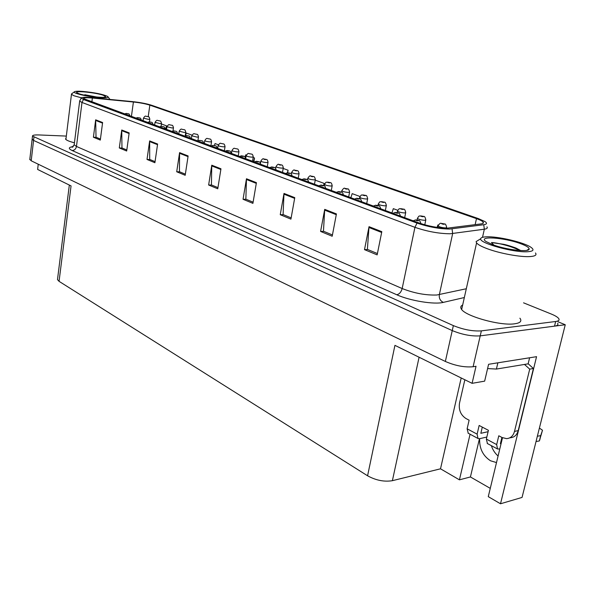 <?xml version="1.0" encoding="UTF-8"?>
<svg xmlns="http://www.w3.org/2000/svg" width="595" height="595" viewBox="0 0 595 595"><rect width="100%" height="100%" fill="white"/><g stroke="black" fill="none" stroke-linecap="round" stroke-linejoin="round"><path stroke-width="0.89" d="M498.089 456.001C494.981 453.301 492.734 449.85 491.344 445.655M496.498 462.568L490.503 460.775C482.895 455.792 479.28 448.422 479.644 438.679M470.072 434.216L459.429 479.838L440.508 468.808L392.388 480.686C384.199 482.017 375.928 480.381 367.576 475.784L394.939 345.353L472.088 383.329L484.65 381.142L488.592 364.289L536.556 356.673L500.507 503.772L488.272 496.647L502.5 437.727M367.576 475.784L59.061 281.338L71.058 185.908L37.626 169.449L38.244 164.205M29.824 159.252L31.208 160.799L445.357 361.463C455.242 365.747 464.487 367.502 473.107 366.743L476.022 366.282L472.088 383.329M29.772 159.653L32.16 138.999L33.565 140.427L452.245 330.589C462.255 334.673 471.575 336.428 480.21 335.863L565.25 324.744L558.021 321.791M565.25 324.744L522.053 497.427L500.507 503.772M59.061 281.338L57.484 279.598L57.566 278.906M440.508 468.808L461.199 377.974M490.273 488.369L470.429 476.959L459.429 479.838M479.451 438.723L470.429 476.959M462.665 305.004C460.805 305.919 460.314 307.169 461.192 308.753C463.988 315.789 500.105 326.097 514.638 323.799C519.881 323.063 521.793 321.426 520.372 318.868L519.889 318.191M447.254 228.168C438.351 228.049 428.988 226.331 419.163 223.028L83.501 98.584C83.389 97.692 86.342 97.506 92.374 98.034L133.406 102.005C140.048 102.719 145.522 103.768 149.843 105.144L476.483 218.64C480.046 219.89 482.27 221.02 483.155 222.039C483.884 222.984 483.185 223.601 481.058 223.899L447.254 228.168M449.686 229.053L483.75 224.717C486.859 224.248 487.312 223.229 485.111 221.652L478.38 218.596L151.621 105.263C146.608 103.664 140.256 102.452 132.573 101.626L91.585 97.654C85.39 97.089 81.946 97.208 81.247 97.996L83.449 99.514L417.013 223.08C428.445 226.926 439.333 228.919 449.686 229.053M66.328 136.084L39.106 134.953C34.592 134.805 32.39 135.191 32.494 136.099L32.115 139.364L33.565 140.427L452.245 330.589C462.255 334.673 471.575 336.428 480.21 335.863L554.518 326.142C557.441 325.718 558.489 324.766 557.649 323.286M100.436 139.066L96.033 137.244L95.661 119.818L93.408 137.229L100.302 140.085L102.608 122.525L95.661 119.818M96.271 137.348L93.408 137.229M126.817 149.97L121.968 147.969L121.744 130.008L119.305 147.962L126.675 151.018L129.167 132.908L121.744 130.008M122.206 148.066L119.305 147.962M155.057 161.639L149.709 159.43L149.65 140.918L147.01 159.453L154.901 162.725L157.608 144.027L149.65 140.918M149.955 159.534L147.01 159.453M185.357 174.164L179.452 171.724L179.586 152.618L176.708 171.769L185.186 175.287L188.124 155.957L179.586 152.618M179.697 171.821L176.708 171.769M377.416 253.544L367.383 249.394L369.034 226.673L364.497 249.64L377.148 254.883L381.812 231.663L369.034 226.673M367.636 249.498L364.497 249.64M332.441 234.951L323.464 231.247L324.714 209.351L320.593 231.433L332.196 236.245L336.42 213.925L324.714 209.351M323.717 231.351L320.593 231.433M291.148 217.889L283.094 214.557L284.001 193.434L280.252 214.706L290.925 219.131L294.77 197.644L284.001 193.434M283.346 214.661L280.252 214.706M253.113 202.166L245.861 199.169L246.471 178.76L243.05 199.28L252.905 203.364L256.415 182.65L246.471 178.76M246.114 199.273L243.05 199.28M217.949 187.633L211.418 184.933L211.768 165.202L208.637 185.008L217.763 188.793L220.968 168.794L211.768 165.202M211.664 185.038L208.637 185.008M66.09 138.04L65.547 139.007C66.149 140.167 69.109 141.431 74.442 142.793M32.494 136.099L453.36 325.606C463.386 329.652 472.72 331.408 481.362 330.872L555.663 321.501C558.593 321.084 559.635 320.147 558.794 318.689C557.805 317.232 555.306 315.685 551.29 314.041L523.555 302.833M218.372 144.778L215.04 143.566L214.445 145.537M192.007 135.154L186.294 133.064L185.543 135.593M165.998 129.442L166.526 125.85L161.394 123.976M323.777 185.618L324.186 183.416L315.231 180.151M359.982 196.491L352.173 193.635L350.849 197.778M397.757 210.28L393.317 208.659L391.919 212.958M438.381 225.118L437.898 224.94L437.08 227.387M253.872 161.929L254.526 157.98L253.15 157.482M246.397 155.012L245.78 154.789L245.088 157.035M287.653 172.788L288.099 170.244L283.19 168.445M288.099 170.244L287.311 172.781M324.186 183.416L323.516 185.528L320.965 185.082L318.675 185.885M254.526 157.98L253.373 161.743M166.526 125.85L165.522 129.264M444.368 223.958L441.899 223.512C441.401 223.809 442.13 224.077 444.093 224.308L442.42 223.817L443.9 223.869M443.989 223.906L444.569 224.032C445.313 223.571 446.019 224.702 446.689 227.431L445.685 227.93C442.264 227.729 439.727 227.097 438.091 226.026L438.158 225.691M528.152 363.746L533.425 368.498L529.714 369.131L514.496 431.442C513.202 435.949 510.54 438.344 506.516 438.634L502.128 437.541L498.788 435.785L496.676 444.591L486.346 439.073L487.439 443.558M486.346 439.073L488.421 430.334L479.154 425.455L477.108 434.142L467.12 428.802L469.12 420.189L465.967 418.53C460.694 415.027 458.544 409.888 459.504 403.113L464.851 379.766M495.159 363.24L529.119 357.848M487.595 368.565L496.401 369.064L528.129 363.843L529.55 358.026M529.714 369.131L524.485 364.445M533.425 368.498L518.215 430.594C516.914 435.086 514.251 437.474 510.235 437.764L509.632 437.905M501.912 437.422L500.395 443.706L501.094 443.543M482.3 427.113L480.834 433.309L488.101 431.687M467.12 428.802L468.258 433.249M486.829 437.042L479.57 438.694L477.993 438.478L477.108 434.142M499.778 449.002L497.509 448.972L496.676 444.591M539.405 428.073L542.499 430.237L540.691 435.659L537.359 436.232M536.036 441.527L539.36 440.947L542.499 430.237M539.36 440.947L540.691 435.659M539.717 440.04L541.041 434.766M423.573 216.424L421.141 215.985C420.62 216.268 421.32 216.52 423.253 216.758L421.632 216.283L423.105 216.342M423.194 216.372L423.766 216.498C424.473 216.03 425.157 217.138 425.827 219.823L424.793 220.299C421.431 220.091 418.962 219.481 417.4 218.462L417.467 218.149M403.536 209.172L401.142 208.741C400.591 208.994 401.275 209.239 403.179 209.477L401.61 209.016L403.068 209.083M403.15 209.113L403.73 209.247C404.429 208.823 405.098 209.909 405.738 212.489L404.667 212.943C401.357 212.735 398.962 212.147 397.467 211.173L397.527 210.883M384.214 202.174L381.856 201.742C381.291 201.988 381.945 202.226 383.82 202.456L382.295 202.017L383.745 202.084M383.835 202.114L384.407 202.248C385.032 201.772 385.686 202.828 386.363 205.416L385.255 205.855C382.005 205.647 379.67 205.074 378.249 204.145L378.301 203.877M365.575 195.42L363.255 195.004C362.66 195.227 363.292 195.458 365.151 195.688L364.594 195.353M364.579 195.48L363.82 195.205L365.107 195.331M365.189 195.361L365.761 195.495C366.386 195.056 367.018 196.09 367.665 198.596L366.535 199.02C363.337 198.804 361.061 198.247 359.707 197.362L359.752 197.109M418.605 220.47L416.098 220.024C415.555 220.314 416.277 220.574 418.255 220.812L416.604 220.329L418.106 220.381M418.203 220.418L418.806 220.552C419.43 220.135 420.137 221.169 420.925 223.646M398.204 212.973L395.735 212.527C395.169 212.802 395.861 213.055 397.81 213.293L396.211 212.824L397.705 212.884M397.795 212.913L398.397 213.055C398.992 212.616 399.676 213.635 400.457 216.111M378.546 205.751L376.122 205.312C375.527 205.565 376.196 205.811 378.115 206.049L376.568 205.595L378.048 205.654M378.137 205.692L378.74 205.825C379.342 205.439 380.004 206.435 380.748 208.823M359.596 198.789L357.208 198.351C356.598 198.589 357.238 198.827 359.135 199.065L358.577 198.715M358.554 198.849L357.788 198.566L359.105 198.693M359.187 198.723L359.789 198.864C360.317 198.418 360.972 199.399 361.745 201.802M486.413 236.817C497.762 236.178 524.225 242.373 531.045 247.364C534.459 249.848 533.373 251.298 527.795 251.722C513.968 252.845 478.901 243.072 480.701 238.759C480.857 237.613 482.761 236.974 486.413 236.817M535.455 252.972C536.988 255.002 535.188 256.207 530.056 256.571C520.573 257.263 499.681 253.418 487.223 248.703C481.519 246.568 477.971 244.634 476.58 242.909L476.089 241.615L479.124 239.733M520.231 243.526C526.025 245.631 529 247.431 529.156 248.926C529.892 252.563 506.404 249.9 492.898 244.768L486.122 241.57C477.078 235.739 503.623 237.368 520.231 243.526M520.774 250.569L516.281 248.204C515.434 247.743 507.498 245.036 503.571 244.292L491.477 242.544L493.902 245.125M519.614 250.502C512.86 246.553 497.42 242.708 491.477 242.544M500.194 368.439L504.337 367.762M82.616 91.399C94.672 92.567 103.054 94.27 107.747 96.502C108.989 97.654 106.416 98.041 100.019 97.669C89.064 96.992 72.888 93.363 74.241 91.913C74.784 91.228 77.573 91.057 82.616 91.399M81.426 97.803L74.033 95.788L71.467 94.337L71.921 93.638M103.537 95.371L105.635 96.74C105.657 98.487 85.107 96.122 78.689 93.608L77.03 92.82C73.118 90.284 96.078 92.53 103.537 95.371M96.992 97.059L84.81 94.731L85.435 95.364M95.282 96.888L84.81 94.731M347.577 188.905L345.293 188.489C344.683 188.704 345.293 188.92 347.123 189.15L346.602 188.831M346.573 188.95L345.836 188.689L347.116 188.816M347.19 188.838L347.77 188.979C348.32 188.489 348.938 189.5 349.622 192.014L348.462 192.416C345.323 192.2 343.099 191.664 341.798 190.809L341.842 190.579M330.195 182.606L327.942 182.196C327.317 182.397 327.904 182.613 329.712 182.836L329.221 182.531M329.176 182.65L328.47 182.39L329.727 182.516M329.808 182.546L330.381 182.68C331.125 182.449 331.727 183.446 332.196 185.655L331.006 186.042C327.919 185.819 325.748 185.305 324.506 184.487L324.543 184.264M313.394 176.522L311.17 176.12C310.531 176.306 311.103 176.507 312.881 176.737L311.52 176.351L312.925 176.432M313 176.455L313.572 176.596C314.279 176.358 314.874 177.325 315.35 179.512L314.138 179.876C311.096 179.653 308.976 179.155 307.786 178.374L307.823 178.165M297.143 170.639L294.949 170.237C294.294 170.408 294.845 170.609 296.608 170.839L295.284 170.46L296.682 170.542M296.749 170.572L297.322 170.706C298.006 170.468 298.586 171.419 299.062 173.569L297.827 173.918C294.83 173.695 292.762 173.204 291.617 172.461L291.647 172.267M281.413 164.941L279.256 164.547C278.586 164.711 279.122 164.904 280.862 165.127L279.568 164.763L280.959 164.845M281.026 164.875L281.599 165.008C282.335 164.83 282.9 165.767 283.294 167.82L282.037 168.154C279.092 167.924 277.069 167.455 275.968 166.734L275.998 166.555M266.188 159.423L264.061 159.036C263.384 159.192 263.897 159.378 265.615 159.601L264.358 159.244L265.734 159.334M265.801 159.356L266.367 159.497C267.088 159.311 267.638 160.233 268.04 162.249L266.761 162.569C263.853 162.346 261.874 161.885 260.818 161.193L260.848 161.022M251.44 154.083L250.986 153.993M251.053 154.016L251.618 154.157C252.317 153.971 252.86 154.871 253.254 156.857L251.96 157.162C249.097 156.931 247.156 156.485 246.144 155.823L246.166 155.667M237.152 148.906L236.698 148.817M236.758 148.839L237.323 148.981C237.985 148.772 238.513 149.657 238.93 151.636L237.613 151.926C234.794 151.695 232.898 151.256 231.916 150.624L231.946 150.476M223.289 143.886L222.842 143.797M222.902 143.819L223.467 143.96C224.099 143.752 224.627 144.622 225.044 146.563L223.713 146.846C220.931 146.615 219.072 146.192 218.127 145.574L218.149 145.44M341.314 192.066L338.964 191.642C338.332 191.865 338.957 192.088 340.823 192.326L340.303 191.992M340.266 192.118L339.522 191.843L340.823 191.969M340.905 191.999L341.508 192.148C342.229 191.947 342.861 192.906 343.412 195.026M323.673 185.581L321.352 185.164C320.705 185.372 321.307 185.588 323.152 185.826L321.731 185.417L323.182 185.484M323.264 185.514L323.866 185.662C324.654 185.536 325.272 186.48 325.718 188.489M306.626 179.318L304.35 178.902C303.681 179.095 304.261 179.311 306.083 179.541L304.7 179.147L306.142 179.221M306.217 179.251L306.819 179.4C307.578 179.259 308.18 180.181 308.634 182.167M290.159 173.264L287.906 172.855C287.229 173.041 287.787 173.242 289.587 173.472L288.24 173.093L289.668 173.167M289.743 173.197L290.345 173.346C291.067 173.19 291.662 174.097 292.123 176.068M274.228 167.411L272.012 167.009C271.32 167.18 271.863 167.374 273.633 167.604L272.324 167.232L273.745 167.314M273.819 167.344L274.414 167.485C275.113 167.329 275.693 168.221 276.154 170.163M258.818 161.751L256.631 161.349C255.932 161.505 256.452 161.699 258.2 161.929L256.928 161.565L258.334 161.654M258.409 161.676L259.004 161.825C259.665 161.647 260.231 162.524 260.707 164.451M243.898 156.269L241.749 155.868C241.027 156.016 241.533 156.202 243.266 156.433L242.024 156.083L243.422 156.165M243.489 156.195L244.084 156.344C244.724 156.158 245.281 157.02 245.75 158.925M229.447 150.959L227.327 150.565C226.598 150.699 227.089 150.885 228.8 151.108L227.588 150.766L228.971 150.855M229.038 150.877L229.633 151.026C230.258 150.847 230.8 151.695 231.269 153.57M215.45 145.812L214.974 145.708M215.033 145.73L215.628 145.887C216.216 145.678 216.751 146.519 217.234 148.386M201.869 140.822L201.4 140.725M201.46 140.747L202.055 140.896C202.62 140.695 203.148 141.513 203.624 143.35M209.842 139.022L209.395 138.925M209.455 138.947L210.02 139.089C210.63 138.873 211.143 139.728 211.567 141.655L210.221 141.915C207.484 141.684 205.662 141.275 204.747 140.68L204.769 140.554M196.796 134.292L196.35 134.202M196.409 134.225L196.967 134.366C197.555 134.143 198.061 134.983 198.492 136.88L197.131 137.14L191.783 135.809M184.13 129.703L183.684 129.613M183.743 129.636L184.301 129.777C184.859 129.546 185.357 130.372 185.796 132.254L184.42 132.492L179.177 131.205M171.821 125.248L171.382 125.158M171.434 125.173L171.992 125.314C172.528 125.076 173.019 125.887 173.465 127.754L172.074 127.985L166.927 126.728M159.862 120.919L159.423 120.822M159.475 120.844L160.033 120.986C160.553 120.748 161.037 121.551 161.483 123.388L160.085 123.604L155.027 122.384M148.237 116.709L147.798 116.613M147.85 116.635L148.408 116.776C148.906 116.531 149.382 117.319 149.836 119.141L148.423 119.342L143.454 118.152M188.704 135.98L188.236 135.883M188.295 135.905L188.883 136.054C189.426 135.846 189.939 136.649 190.43 138.471M175.927 131.287L175.458 131.183M175.518 131.205L176.105 131.354C176.626 131.138 177.132 131.934 177.622 133.741M163.513 126.728L163.052 126.623M163.112 126.646L163.692 126.794C164.19 126.571 164.689 127.352 165.187 129.145M151.465 122.295L151.011 122.198M151.063 122.22L151.643 122.369C152.119 122.131 152.61 122.905 153.116 124.682M139.758 117.996L139.304 117.892M139.356 117.914L139.929 118.063C140.398 117.825 140.881 118.591 141.379 120.346M128.379 113.809L127.925 113.712M127.977 113.727L128.55 113.883C128.996 113.638 129.472 114.389 129.978 116.129M473.107 366.743L481.362 330.872M445.357 361.463L453.36 325.606M31.208 160.799L33.945 137.148M392.388 480.686L419.088 357.238M464.338 297.537L443.335 302.379C434.32 304.766 409.777 300.743 396.753 294.748L72.174 150.542C74.487 150.364 75.915 148.995 76.457 146.444L402.161 288.538C414.165 293.231 425.715 295.388 436.819 295.008L466.309 288.746M72.174 150.542C68.053 148.564 68.418 147.248 73.267 146.601M74.249 144.295L74.182 144.853L76.457 146.444L81.991 102.466L79.656 101.128L79.715 100.689M486.926 226.829C487.833 228.019 486.97 228.815 484.337 229.209L450.125 233.775C438.969 233.664 427.232 231.514 414.938 227.327L417.013 223.08M452.044 228.882L452.661 233.575L439.348 294.644C438.894 298.296 440.218 300.877 443.335 302.379M482.508 237.331L484.337 229.209L483.75 224.717M83.449 99.514L81.991 102.466L414.938 227.327L402.161 288.538C401.171 292.108 399.371 294.175 396.753 294.748M555.663 321.501L554.518 326.142M149.843 105.144L148.207 116.694M133.406 102.005L131.391 116.65M92.374 98.034L91.861 102.042M476.483 218.64L475.137 224.665M211.708 165.893L220.864 169.478M246.404 179.482L256.296 183.357M283.919 194.178L294.644 198.373M324.617 210.117L336.279 214.683M368.93 227.476L381.655 232.459M179.534 153.287L188.027 156.619M149.605 141.565L157.511 144.667M121.707 130.64L129.085 133.525M95.631 120.428L102.526 123.128M496.401 369.064L497.814 363.076M518.215 430.594L514.496 431.442M57.484 279.598L69.332 185.052M72.932 146.898L72.077 147.27L74.182 144.853L79.656 101.128L81.247 97.996M483.155 222.039L482.843 223.437M437.779 227.491L438.091 226.026C439.296 223.69 440.389 222.82 441.356 223.408L444.227 223.906M446.525 228.183L446.614 227.766M468.027 433.123L477.993 438.478M487.208 443.431L497.509 448.972M417.065 220.061L417.4 218.462C419.668 214.423 419.386 216.662 420.628 215.888L423.432 216.379M424.778 224.813L425.767 220.135M397.163 212.668L397.467 211.173C399.699 207.209 399.371 209.403 400.658 208.644L403.395 209.12M404.667 217.673L405.678 212.779M377.966 205.565L378.249 204.145C380.428 200.255 380.123 202.382 381.402 201.653L384.08 202.121M385.337 210.526L386.304 205.692M354.442 199.102L356.769 198.261L359.454 198.737L359.707 197.362C361.879 193.509 361.5 195.651 362.831 194.915L365.442 195.376M366.684 203.631L367.621 198.849M413.175 220.819L415.57 219.912L418.456 220.418M392.871 213.308L395.244 212.43L398.055 212.921M373.303 206.078L375.653 205.216L378.405 205.699M461.668 309.452L476.58 242.909M526.754 250.369L529.156 248.926M480.701 238.759L476.089 241.615M108.126 97L109.83 99.231M65.904 139.498L71.467 94.337M74.241 91.913L71.452 93.988M341.545 192.163L341.798 190.809C343.241 188.474 344.274 187.67 344.892 188.407L347.443 188.853M348.677 196.975L349.577 192.252M324.253 185.848L324.506 184.487C326.655 180.731 326.172 182.844 327.562 182.122L330.061 182.561M331.281 190.541L332.159 185.878M307.526 179.794L307.786 178.374C309.169 176.113 310.181 175.332 310.813 176.046L313.26 176.477M314.472 184.331L315.313 179.72M291.342 174L291.617 172.461C292.956 170.237 293.96 169.471 294.614 170.17L297.009 170.587M298.214 178.314L299.025 173.762M275.671 168.459L275.968 166.734C277.285 164.532 278.274 163.781 278.936 164.48L281.286 164.897M282.476 172.498L283.265 167.998M260.476 163.209L260.818 161.193C262.105 159.029 263.087 158.292 263.756 158.977L266.062 159.378M267.244 166.868L268.01 162.42M245.72 158.352L246.144 155.823C247.401 153.696 248.375 152.967 249.052 153.644L251.313 154.038M252.488 161.416L253.232 157.02M231.433 153.629L231.916 150.624C233.173 148.512 234.133 147.798 234.802 148.475L237.026 148.862M238.193 156.128L238.907 151.785M217.658 148.542L218.127 145.574C219.362 143.499 220.314 142.793 220.983 143.462L223.162 143.849M224.33 151.004L225.022 146.705M336.242 192.378L338.555 191.553L341.18 192.021M301.71 179.608L303.978 178.827L306.492 179.274M285.31 173.547L287.563 172.781L290.018 173.219M269.453 167.686L271.684 166.935L274.094 167.366M254.11 162.019L256.326 161.282L258.684 161.699M239.257 156.522L241.451 155.808L243.764 156.217M224.865 151.204L227.045 150.505L229.32 150.907M210.928 146.05L213.084 145.366L215.316 145.768M197.406 141.052L199.548 140.383L201.742 140.777M204.293 143.603L204.747 140.68C205.967 138.62 206.911 137.928 207.581 138.598L209.723 138.977M210.875 146.035L211.545 141.781M191.33 138.806L191.768 135.935C192.966 133.905 193.903 133.221 194.572 133.875L196.677 134.254M197.904 140.695L198.47 137.006M178.738 134.15L179.162 131.317C180.337 129.316 181.259 128.639 181.936 129.293L184.004 129.665M185.283 135.653L185.781 132.373M166.503 129.628L166.912 126.839C168.08 124.861 169.002 124.191 169.672 124.846L171.702 125.21M173.004 130.878L173.45 127.865M154.618 125.24L155.012 122.481C156.15 120.532 157.065 119.878 157.742 120.517L159.743 120.874M161.059 126.304L161.468 123.492M143.06 120.963L143.44 118.249C144.563 116.323 145.463 115.675 146.154 116.315L148.118 116.665M149.442 121.893L149.821 119.238M184.294 136.21L186.421 135.556L188.578 135.935M171.568 131.502L173.681 130.863L175.8 131.242M159.215 126.936L161.312 126.311L163.394 126.683M147.218 122.503L149.3 121.886L151.346 122.25M135.556 118.189L137.624 117.587L139.632 117.951M124.229 114.002L126.274 113.414L128.252 113.764"/></g></svg>
